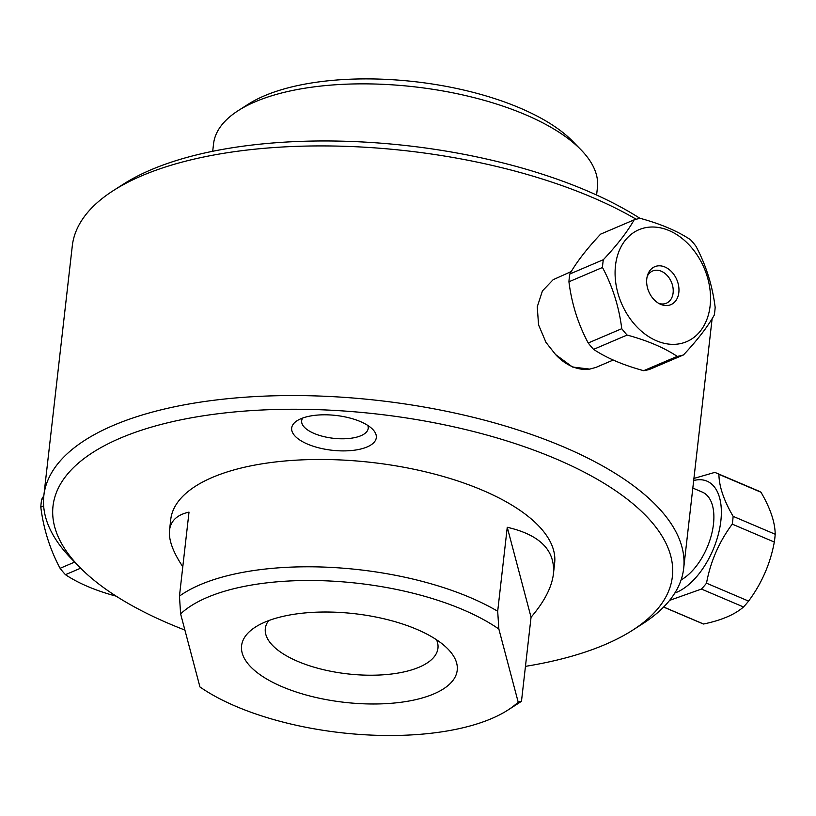 <?xml version="1.0" encoding="UTF-8"?>
<svg xmlns="http://www.w3.org/2000/svg" width="816" height="816" viewBox="0 0 816 816"><rect width="100%" height="100%" fill="white"/><g stroke="black" fill="none" stroke-linecap="round" stroke-linejoin="round"><path stroke-width="1.22" d="M658.706 303.358A17.513 12.934 66.9 0 0 666.366 303.215A17.513 12.934 66.9 0 0 671.384 282.02A17.513 12.934 66.9 0 0 652.616 270.994A17.513 12.934 66.9 0 0 647.21 276.42M589.744 369.107L572.506 367.027L555.574 354.552A48.94 36.149 66.9 0 0 589.744 369.107L595.976 367.394L613.255 360.029M184.895 630.074A311.671 128.122 6.5 0 1 169.422 623.801A311.671 128.122 6.5 0 1 79.754 567.263A311.671 128.122 6.5 0 1 377.196 414.049A311.671 128.122 6.5 0 1 632.553 630.248L642.529 623.852A321.973 132.355 -173.5 0 0 683.665 568.466A321.973 132.355 -173.5 0 0 378.736 400.513A321.973 132.355 -173.5 0 0 43.85 495.567L72.287 245.932A321.973 132.355 6.5 0 1 113.424 190.546A321.973 132.355 6.5 0 1 636.194 219.249M712.123 318.679A321.973 132.355 6.5 0 1 712.103 318.832L683.665 568.466M43.85 495.567A321.973 132.355 -173.5 0 0 71.461 558.787L79.754 567.263M571.282 271.524L553.136 279.715L542.436 290.914L537.254 306.806L538.56 324.87L545.996 342.404L555.574 354.552M416.69 629.299A108.508 44.605 6.5 0 1 447.902 648.975A108.508 44.605 6.5 0 1 344.352 702.321A108.508 44.605 6.5 0 1 255.449 627.055A108.508 44.605 6.5 0 1 416.69 629.299M268.586 620.639A86.863 35.71 -173.5 0 0 265.322 628.565A86.863 35.71 -173.5 0 0 347.596 673.883A86.863 35.71 -173.5 0 0 437.947 648.23A86.863 35.71 -173.5 0 0 436.55 639.775M182.794 566.722C172.951 551.973 168.524 539.815 169.524 530.247C170.697 520.771 177.194 514.733 189.016 512.122L179.449 596.108L180.611 613.877L199.951 686.97A182.886 75.184 6.5 0 0 507.746 710.165L517.732 703.769A193.188 79.417 -173.5 0 0 521.485 701.23L518.191 702.127A182.886 75.184 6.5 0 1 507.746 710.165M518.191 702.127L498.851 629.034L497.689 611.266A193.188 79.417 -173.5 0 0 179.449 596.108M180.611 613.877A182.886 75.184 6.5 0 1 329.021 580.972A182.886 75.184 6.5 0 1 498.851 629.034M507.256 527.279C539.998 534.847 555.39 550.412 553.411 573.985C551.8 587.265 544.354 601.678 531.053 617.243L507.256 527.279L497.689 611.266M531.053 617.243L521.485 701.23M169.524 530.247L170.748 519.476A193.188 79.417 6.5 0 1 371.678 462.448A193.188 79.417 6.5 0 1 554.635 563.224L553.411 573.985M640.101 218.443A311.671 128.122 -173.5 0 0 123.4 184.161L113.424 190.546M302.736 418.016A33.487 13.77 -173.5 0 0 301.655 420.811A33.487 13.77 -173.5 0 0 333.367 438.284A33.487 13.77 -173.5 0 0 368.2 428.4A33.487 13.77 -173.5 0 0 367.781 425.432M300.859 418.751A42.595 17.513 6.5 0 1 372.657 429.308A42.595 17.513 6.5 0 1 332.01 450.248A42.595 17.513 6.5 0 1 297.106 420.709A42.595 17.513 6.5 0 1 300.859 418.751M212.701 151.286L213.547 143.861A193.188 79.417 6.5 0 1 238.221 110.629A193.188 79.417 6.5 0 1 414.477 86.833A193.188 79.417 6.5 0 1 580.859 149.675A193.188 79.417 6.5 0 1 597.434 187.598L596.588 195.024M580.859 149.675L572.577 141.199A182.886 75.184 -173.5 0 0 415.058 81.702A182.886 75.184 -173.5 0 0 248.207 104.244L238.221 110.629M632.553 630.248A311.671 128.122 6.5 0 1 525.463 666.356M733.135 516.344C723.802 500.381 719.069 486.387 718.916 474.331L760.981 492.242C770.314 508.205 775.047 522.209 775.2 534.256L733.135 516.344A72.002 38.474 -66.9 0 1 732.248 524.137L774.313 542.048C770.324 563.693 761.746 583.369 748.578 601.096L706.513 583.185C710.501 561.551 719.08 541.865 732.248 524.137M669.599 600.382L701.444 589.06L743.519 606.971C734.788 614.601 721.477 620.282 703.565 624.016L663.673 607.022M775.2 534.256A72.002 38.474 113.1 0 1 774.313 542.048M748.578 601.096A72.002 38.474 113.1 0 1 743.519 606.971M703.565 624.016A72.002 38.474 113.1 0 1 701.984 623.414L663.612 607.073M718.916 474.331A72.002 38.474 -66.9 0 0 716.326 473.005L758.39 490.916A72.002 38.474 113.1 0 1 760.981 492.242M701.444 589.06A72.002 38.474 -66.9 0 0 706.513 583.185M716.326 473.005A72.002 38.474 -66.9 0 0 714.734 472.413L693.926 478.431M693.682 480.532A60.843 32.518 113.1 0 1 721.15 517.762A60.843 32.518 113.1 0 1 674.852 593.008M681.085 579.952A48.94 26.153 -66.9 0 0 711.807 533.45A48.94 26.153 -66.9 0 0 702.28 492.089L692.825 488.07M588.224 342.995C578.136 324.156 571.7 303.756 568.936 281.795L602.473 267.485C612.561 286.324 618.997 306.724 621.761 328.685L588.224 342.995A72.002 53.173 -113.1 0 0 593.579 349.36L627.116 335.05C647.476 340.598 664.183 347.708 677.219 356.378L643.671 370.688C623.312 365.14 606.614 358.03 593.579 349.36M643.671 370.688A72.002 53.173 -113.1 0 0 649.913 369.26L683.461 354.95C697.384 340.099 707.656 326.808 714.265 315.088A72.002 53.173 66.9 0 0 715.153 307.285C712.378 285.325 705.952 264.935 695.864 246.095A72.002 53.173 66.9 0 0 690.509 239.731C677.474 231.061 660.766 223.941 640.407 218.392A72.002 53.173 66.9 0 0 634.165 219.83C627.555 231.55 617.294 244.841 603.361 259.692A72.002 53.173 66.9 0 0 602.473 267.485M691.907 248.033A60.843 44.941 -113.1 0 1 699.761 331.796A60.843 44.941 -113.1 0 1 631.502 320.576A60.843 44.941 -113.1 0 1 625.852 239.578A60.843 44.941 -113.1 0 1 691.907 248.033M621.761 328.685A72.002 53.173 66.9 0 0 627.116 335.05M677.219 356.378A72.002 53.173 66.9 0 0 683.461 354.95M603.361 259.692L569.823 274.003C576.433 262.273 586.694 248.982 600.627 234.141L634.165 219.83M652.953 298.432A20.604 15.218 -113.1 0 1 647.69 274.778A20.604 15.218 -113.1 0 1 667.508 268.372A20.604 15.218 -113.1 0 1 678.555 294.27A20.604 15.218 -113.1 0 1 660.215 304.144A20.604 15.218 -113.1 0 1 652.953 298.432M568.936 281.795A72.002 53.173 -113.1 0 1 569.823 274.003M115.77 595.904L115.546 596.006C95.186 590.458 78.489 583.348 65.443 574.678L80.662 568.181M74.684 562.081L60.088 568.303C50 549.474 43.574 529.074 40.8 507.113L43.656 505.9M65.443 574.678A72.002 53.173 -113.1 0 1 60.088 568.303M40.8 507.113A72.002 53.173 -113.1 0 1 41.687 499.321L43.829 495.72M43.595 498.505L41.687 499.321"/></g></svg>
